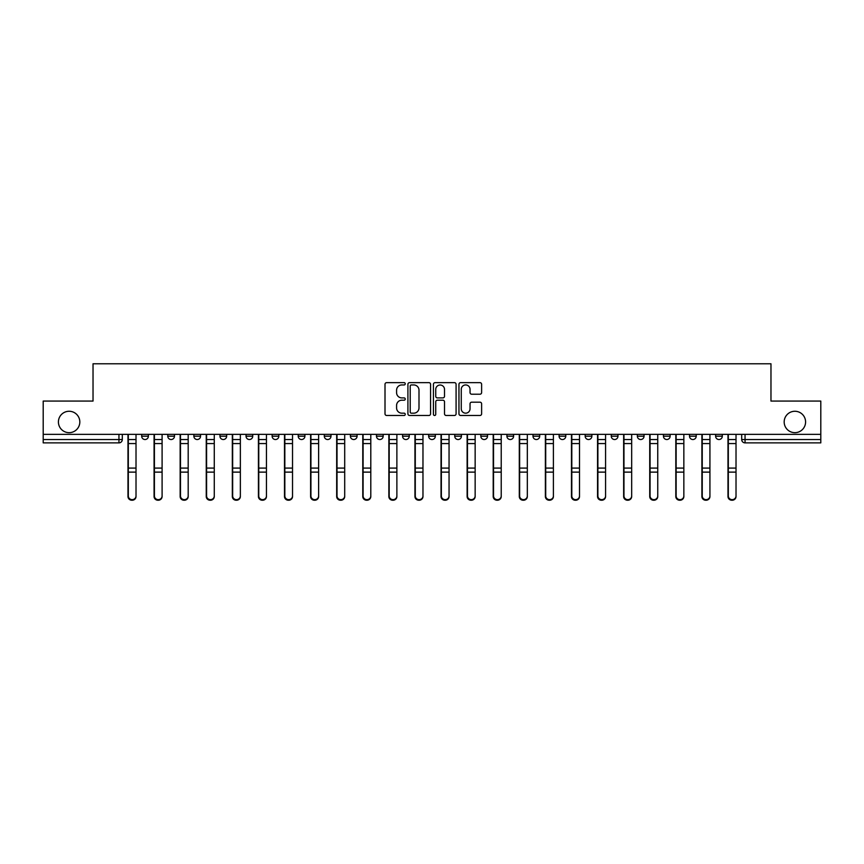 <?xml version="1.0" encoding="UTF-8"?>
<svg xmlns="http://www.w3.org/2000/svg" width="864" height="864" viewBox="0 0 864 864"><rect width="100%" height="100%" fill="white"/><g stroke="black" fill="none" stroke-linecap="round" stroke-linejoin="round"><path stroke-width="1.3" d="M405.248 383.789A1.145 1.145 0 0 0 404.093 382.644L386.651 382.644A1.642 1.642 0 0 0 385.009 384.286L385.009 413.834A1.642 1.642 0 0 0 386.651 415.476L404.093 415.476A1.145 1.145 0 0 0 405.248 414.32A1.145 1.145 0 0 0 404.093 413.176L401.836 413.176A5.249 5.249 0 0 1 396.587 407.927L396.587 405.464A5.249 5.249 0 0 1 401.836 400.205L404.093 400.205A1.145 1.145 0 0 0 405.248 399.06A1.145 1.145 0 0 0 404.093 397.904L401.836 397.904A5.249 5.249 0 0 1 396.587 392.656L396.587 390.193A5.249 5.249 0 0 1 401.836 384.944L404.093 384.944A1.145 1.145 0 0 0 405.248 383.789M784.177 421.967A10.703 10.703 0 0 0 794.88 432.67A10.703 10.703 0 0 0 805.583 421.967A10.703 10.703 0 0 0 794.88 411.264A10.703 10.703 0 0 0 784.177 421.967M58.417 421.967A10.703 10.703 0 0 0 69.12 432.67A10.703 10.703 0 0 0 79.823 421.967A10.703 10.703 0 0 0 69.12 411.264A10.703 10.703 0 0 0 58.417 421.967M663.444 436.18L663.444 434.344L663.444 436.18A3.348 3.348 0 0 0 666.781 439.528A3.348 3.348 0 0 1 663.444 436.18L670.129 436.18A3.348 3.348 0 0 1 666.781 439.528A3.348 3.348 0 0 0 670.129 436.18L670.129 434.344L670.129 436.18M428.652 434.344L428.652 436.18L435.348 436.18A3.348 3.348 0 0 1 432 439.528A3.348 3.348 0 0 1 428.652 436.18L428.652 434.344M350.395 434.344L350.395 436.18L357.08 436.18A3.348 3.348 0 0 1 353.743 439.528A3.348 3.348 0 0 1 350.395 436.18L350.395 434.344M298.22 434.344L298.22 436.18L304.906 436.18A3.348 3.348 0 0 1 301.568 439.528A3.348 3.348 0 0 1 298.22 436.18L298.22 434.344M272.128 434.344L272.128 436.18L278.824 436.18A3.348 3.348 0 0 1 275.476 439.528A3.348 3.348 0 0 1 272.128 436.18L272.128 434.344M219.953 434.344L219.953 436.18L226.649 436.18A3.348 3.348 0 0 1 223.301 439.528A3.348 3.348 0 0 1 219.953 436.18L219.953 434.344M479.974 394.211A1.642 1.642 0 0 0 481.615 392.58L481.615 384.286A1.642 1.642 0 0 0 479.974 382.644L460.598 382.644A1.642 1.642 0 0 0 458.957 384.286L458.957 413.834A1.642 1.642 0 0 0 460.598 415.476L479.974 415.476A1.642 1.642 0 0 0 481.615 413.834L481.615 403.823A1.642 1.642 0 0 0 479.974 402.181L471.679 402.181A1.642 1.642 0 0 0 470.038 403.823L470.038 408.78A4.396 4.396 0 0 1 465.653 413.176A4.396 4.396 0 0 1 461.257 408.78L461.257 389.329A4.396 4.396 0 0 1 465.653 384.944A4.396 4.396 0 0 1 470.038 389.329L470.038 392.58A1.642 1.642 0 0 0 471.679 394.211L479.974 394.211M43.2 434.344L43.2 401.069L93.031 401.069L93.031 363.776L770.969 363.776L770.969 401.069L820.8 401.069L820.8 434.344L43.2 434.344L43.2 439.528L122.299 439.528L122.299 434.344L122.299 439.528A3.348 3.348 0 0 1 118.951 442.876L43.2 442.876L43.2 439.528M430.564 384.286A1.642 1.642 0 0 0 428.922 382.644L409.558 382.644A1.642 1.642 0 0 0 407.916 384.286L407.916 413.834A1.642 1.642 0 0 0 409.558 415.476L428.922 415.476A1.642 1.642 0 0 0 430.564 413.834L430.564 384.286M435.078 382.644L454.442 382.644A1.642 1.642 0 0 1 456.084 384.286L456.084 413.834A1.642 1.642 0 0 1 454.442 415.476L446.159 415.476A1.642 1.642 0 0 1 444.517 413.834L444.517 401.846A1.642 1.642 0 0 0 442.876 400.205L437.378 400.205A1.642 1.642 0 0 0 435.737 401.846L435.737 414.32A1.145 1.145 0 0 1 434.581 415.476A1.145 1.145 0 0 1 433.436 414.32L433.436 384.286A1.642 1.642 0 0 1 435.078 382.644M741.701 434.344L741.701 439.528L820.8 439.528L820.8 442.876L745.049 442.876A3.348 3.348 0 0 1 741.701 439.528L741.701 434.344M820.8 434.344L820.8 439.528M722.304 434.344L722.304 436.18A3.348 3.348 0 0 1 718.956 439.528A3.348 3.348 0 0 1 715.619 436.18L722.304 436.18M715.619 434.344L715.619 436.18M689.526 434.344L689.526 436.18L696.222 436.18L696.222 434.344L696.222 436.18A3.348 3.348 0 0 1 692.874 439.528A3.348 3.348 0 0 1 689.526 436.18A3.348 3.348 0 0 0 692.874 439.528M637.351 434.344L637.351 436.18L644.047 436.18L644.047 434.344L644.047 436.18A3.348 3.348 0 0 1 640.699 439.528A3.348 3.348 0 0 1 637.351 436.18A3.348 3.348 0 0 0 640.699 439.528M617.954 436.18L617.954 434.344L617.954 436.18A3.348 3.348 0 0 1 614.606 439.528A3.348 3.348 0 0 1 611.269 436.18L617.954 436.18A3.348 3.348 0 0 1 614.606 439.528M611.269 434.344L611.269 436.18M591.872 434.344L591.872 436.18A3.348 3.348 0 0 1 588.524 439.528A3.348 3.348 0 0 1 585.176 436.18L591.872 436.18A3.348 3.348 0 0 1 588.524 439.528M585.176 434.344L585.176 436.18M565.78 434.344L565.78 436.18A3.348 3.348 0 0 1 562.432 439.528A3.348 3.348 0 0 1 559.094 436.18L565.78 436.18M559.094 434.344L559.094 436.18M539.698 434.344L539.698 436.18A3.348 3.348 0 0 1 536.35 439.528A3.348 3.348 0 0 1 533.002 436.18L539.698 436.18M533.002 434.344L533.002 436.18M513.605 434.344L513.605 436.18A3.348 3.348 0 0 1 510.257 439.528A3.348 3.348 0 0 1 506.92 436.18L513.605 436.18M506.92 434.344L506.92 436.18M487.523 434.344L487.523 436.18A3.348 3.348 0 0 1 484.175 439.528A3.348 3.348 0 0 1 480.827 436.18A3.348 3.348 0 0 0 484.175 439.528M480.827 434.344L480.827 436.18L487.523 436.18M461.43 434.344L461.43 436.18A3.348 3.348 0 0 1 458.082 439.528A3.348 3.348 0 0 1 454.745 436.18A3.348 3.348 0 0 0 458.082 439.528M454.745 434.344L454.745 436.18L461.43 436.18M435.348 434.344L435.348 436.18A3.348 3.348 0 0 1 432 439.528M409.255 434.344L409.255 436.18A3.348 3.348 0 0 1 405.918 439.528A3.348 3.348 0 0 1 402.57 436.18L409.255 436.18M402.57 434.344L402.57 436.18M383.173 434.344L383.173 436.18A3.348 3.348 0 0 1 379.825 439.528A3.348 3.348 0 0 1 376.477 436.18L383.173 436.18L383.173 434.344M376.477 434.344L376.477 436.18M357.08 434.344L357.08 436.18M330.998 434.344L330.998 436.18A3.348 3.348 0 0 1 327.65 439.528A3.348 3.348 0 0 1 324.302 436.18L330.998 436.18L330.998 434.344M324.302 434.344L324.302 436.18M304.906 434.344L304.906 436.18L304.906 434.344M278.824 436.18L278.824 434.344L278.824 436.18A3.348 3.348 0 0 1 275.476 439.528M252.731 434.344L252.731 436.18A3.348 3.348 0 0 1 249.394 439.528A3.348 3.348 0 0 1 246.046 436.18A3.348 3.348 0 0 0 249.394 439.528A3.348 3.348 0 0 0 252.731 436.18L252.731 434.344M246.046 434.344L246.046 436.18L252.731 436.18M226.649 434.344L226.649 436.18M200.556 434.344L200.556 436.18A3.348 3.348 0 0 1 197.219 439.528A3.348 3.348 0 0 1 193.871 436.18A3.348 3.348 0 0 0 197.219 439.528A3.348 3.348 0 0 0 200.556 436.18L193.871 436.18L193.871 434.344M167.778 434.344L167.778 436.18L174.474 436.18L174.474 434.344L174.474 436.18A3.348 3.348 0 0 1 171.126 439.528A3.348 3.348 0 0 1 167.778 436.18A3.348 3.348 0 0 0 171.126 439.528M148.381 434.344L148.381 436.18A3.348 3.348 0 0 1 145.044 439.528A3.348 3.348 0 0 1 141.696 436.18L148.381 436.18L148.381 434.344M141.696 434.344L141.696 436.18M411.361 384.944A1.145 1.145 0 0 0 410.206 386.089L410.206 412.031A1.145 1.145 0 0 0 411.361 413.176L413.737 413.176A5.249 5.249 0 0 0 418.997 407.927L418.997 390.193A5.249 5.249 0 0 0 413.737 384.944L411.361 384.944M444.517 389.416A4.396 4.396 0 0 0 440.122 385.02A4.396 4.396 0 0 0 435.737 389.416L435.737 396.263A1.642 1.642 0 0 0 437.378 397.904L442.876 397.904A1.642 1.642 0 0 0 444.517 396.263L444.517 389.416M127.98 434.344L127.98 496.519A3.845 3.704 180 0 0 131.998 500.224M136.015 495.947L136.015 496.519A3.845 3.704 180 0 1 132.16 500.234A3.845 3.704 180 0 1 128.315 496.519L128.315 495.947A3.845 3.704 0 0 0 132.16 499.651A3.845 3.704 0 0 0 136.015 495.947L136.015 472.122L128.315 472.122L128.315 495.947M128.315 434.344L128.315 472.122M136.015 434.344L136.015 472.122M154.073 434.344L154.073 496.519A3.845 3.704 180 0 0 158.08 500.224M180.155 434.344L180.155 496.519A3.845 3.704 180 0 0 184.172 500.224M162.097 495.947L162.097 496.519A3.845 3.704 180 0 1 158.252 500.234A3.845 3.704 180 0 1 154.408 496.519L154.408 495.947A3.845 3.704 0 0 0 158.252 499.651A3.845 3.704 0 0 0 162.097 495.947L162.097 472.122L154.408 472.122L154.408 495.947M154.408 434.344L154.408 472.122M162.097 434.344L162.097 472.122M188.19 495.947L188.19 496.519A3.845 3.704 180 0 1 184.334 500.234A3.845 3.704 180 0 1 180.49 496.519L180.49 495.947A3.845 3.704 0 0 0 184.334 499.651A3.845 3.704 0 0 0 188.19 495.947L188.19 472.122L180.49 472.122L180.49 495.947M180.49 434.344L180.49 472.122M188.19 434.344L188.19 472.122M206.248 434.344L206.248 496.519A3.845 3.704 180 0 0 210.254 500.224M232.33 434.344L232.33 496.519A3.845 3.704 180 0 0 236.347 500.224M258.422 434.344L258.422 496.519A3.845 3.704 180 0 0 262.429 500.224M214.272 495.947L214.272 496.519A3.845 3.704 180 0 1 210.427 500.234A3.845 3.704 180 0 1 206.582 496.519L206.582 495.947A3.845 3.704 0 0 0 210.427 499.651A3.845 3.704 0 0 0 214.272 495.947L214.272 472.122L206.582 472.122L206.582 495.947M206.582 434.344L206.582 472.122M214.272 434.344L214.272 472.122M240.354 495.947L240.354 496.519A3.845 3.704 180 0 1 236.509 500.234A3.845 3.704 180 0 1 232.664 496.519L232.664 495.947A3.845 3.704 0 0 0 236.509 499.651A3.845 3.704 0 0 0 240.354 495.947L240.354 472.122L232.664 472.122L232.664 495.947M232.664 434.344L232.664 472.122M240.354 434.344L240.354 472.122M266.447 495.947L266.447 496.519A3.845 3.704 180 0 1 262.602 500.234A3.845 3.704 180 0 1 258.757 496.519L258.757 495.947A3.845 3.704 0 0 0 262.602 499.651A3.845 3.704 0 0 0 266.447 495.947L266.447 472.122L258.757 472.122L258.757 495.947M258.757 434.344L258.757 472.122M266.447 434.344L266.447 472.122M284.504 434.344L284.504 496.519A3.845 3.704 180 0 0 288.522 500.224M292.529 495.947L292.529 496.519A3.845 3.704 180 0 1 288.684 500.234A3.845 3.704 180 0 1 284.839 496.519L284.839 495.947A3.845 3.704 0 0 0 288.684 499.651A3.845 3.704 0 0 0 292.529 495.947L292.529 472.122L284.839 472.122L284.839 495.947M284.839 434.344L284.839 472.122M292.529 434.344L292.529 472.122M310.597 434.344L310.597 496.519A3.845 3.704 180 0 0 314.604 500.224M318.622 495.947L318.622 496.519A3.845 3.704 180 0 1 314.777 500.234A3.845 3.704 180 0 1 310.932 496.519L310.932 495.947A3.845 3.704 0 0 0 314.777 499.651A3.845 3.704 0 0 0 318.622 495.947L318.622 472.122L310.932 472.122L310.932 495.947M310.932 434.344L310.932 472.122M318.622 434.344L318.622 472.122M336.679 434.344L336.679 496.519A3.845 3.704 180 0 0 340.697 500.224M344.704 495.947L344.704 496.519A3.845 3.704 180 0 1 340.859 500.234A3.845 3.704 180 0 1 337.014 496.519L337.014 495.947A3.845 3.704 0 0 0 340.859 499.651A3.845 3.704 0 0 0 344.704 495.947L344.704 472.122L337.014 472.122L337.014 495.947M337.014 434.344L337.014 472.122M344.704 434.344L344.704 472.122M362.772 434.344L362.772 496.519A3.845 3.704 180 0 0 366.779 500.224M370.796 495.947L370.796 496.519A3.845 3.704 180 0 1 366.952 500.234A3.845 3.704 180 0 1 363.107 496.519L363.107 495.947A3.845 3.704 0 0 0 366.952 499.651A3.845 3.704 0 0 0 370.796 495.947L370.796 472.122L363.107 472.122L363.107 495.947M363.107 434.344L363.107 472.122M370.796 434.344L370.796 472.122M388.854 434.344L388.854 496.519A3.845 3.704 180 0 0 392.872 500.224M396.878 495.947L396.878 496.519A3.845 3.704 180 0 1 393.034 500.234A3.845 3.704 180 0 1 389.189 496.519L389.189 495.947A3.845 3.704 0 0 0 393.034 499.651A3.845 3.704 0 0 0 396.878 495.947L396.878 472.122L389.189 472.122L389.189 495.947M389.189 434.344L389.189 472.122M396.878 434.344L396.878 472.122M414.947 434.344L414.947 496.519A3.845 3.704 180 0 0 418.954 500.224M422.971 495.947L422.971 496.519A3.845 3.704 180 0 1 419.126 500.234A3.845 3.704 180 0 1 415.282 496.519L415.282 495.947A3.845 3.704 0 0 0 419.126 499.651A3.845 3.704 0 0 0 422.971 495.947L422.971 472.122L415.282 472.122L415.282 495.947M415.282 434.344L415.282 472.122M422.971 434.344L422.971 472.122M441.029 434.344L441.029 496.519A3.845 3.704 180 0 0 445.046 500.224M449.053 495.947L449.053 496.519A3.845 3.704 180 0 1 445.208 500.234A3.845 3.704 180 0 1 441.364 496.519L441.364 495.947A3.845 3.704 0 0 0 445.208 499.651A3.845 3.704 0 0 0 449.053 495.947L449.053 472.122L441.364 472.122L441.364 495.947M441.364 434.344L441.364 472.122M449.053 434.344L449.053 472.122M467.122 434.344L467.122 496.519A3.845 3.704 180 0 0 471.128 500.224M475.146 495.947L475.146 496.519A3.845 3.704 180 0 1 471.301 500.234A3.845 3.704 180 0 1 467.456 496.519L467.456 495.947A3.845 3.704 0 0 0 471.301 499.651A3.845 3.704 0 0 0 475.146 495.947L475.146 472.122L467.456 472.122L467.456 495.947M467.456 434.344L467.456 472.122M475.146 434.344L475.146 472.122M493.204 434.344L493.204 496.519A3.845 3.704 180 0 0 497.221 500.224M501.228 495.947L501.228 496.519A3.845 3.704 180 0 1 497.383 500.234A3.845 3.704 180 0 1 493.538 496.519L493.538 495.947A3.845 3.704 0 0 0 497.383 499.651A3.845 3.704 0 0 0 501.228 495.947L501.228 472.122L493.538 472.122L493.538 495.947M493.538 434.344L493.538 472.122M501.228 434.344L501.228 472.122M519.296 434.344L519.296 496.519A3.845 3.704 180 0 0 523.303 500.224M527.321 495.947L527.321 496.519A3.845 3.704 180 0 1 523.476 500.234A3.845 3.704 180 0 1 519.631 496.519L519.631 495.947A3.845 3.704 0 0 0 523.476 499.651A3.845 3.704 0 0 0 527.321 495.947L527.321 472.122L519.631 472.122L519.631 495.947M519.631 434.344L519.631 472.122M527.321 434.344L527.321 472.122M545.378 434.344L545.378 496.519A3.845 3.704 180 0 0 549.396 500.224M553.403 495.947L553.403 496.519A3.845 3.704 180 0 1 549.558 500.234A3.845 3.704 180 0 1 545.713 496.519L545.713 495.947A3.845 3.704 0 0 0 549.558 499.651A3.845 3.704 0 0 0 553.403 495.947L553.403 472.122L545.713 472.122L545.713 495.947M545.713 434.344L545.713 472.122M553.403 434.344L553.403 472.122M571.471 434.344L571.471 496.519A3.845 3.704 180 0 0 575.478 500.224M579.496 495.947L579.496 496.519A3.845 3.704 180 0 1 575.651 500.234A3.845 3.704 180 0 1 571.806 496.519L571.806 495.947A3.845 3.704 0 0 0 575.651 499.651A3.845 3.704 0 0 0 579.496 495.947L579.496 472.122L571.806 472.122L571.806 495.947M571.806 434.344L571.806 472.122M579.496 434.344L579.496 472.122M597.553 434.344L597.553 496.519A3.845 3.704 180 0 0 601.571 500.224M605.578 495.947L605.578 496.519A3.845 3.704 180 0 1 601.733 500.234A3.845 3.704 180 0 1 597.888 496.519L597.888 495.947A3.845 3.704 0 0 0 601.733 499.651A3.845 3.704 0 0 0 605.578 495.947L605.578 472.122L597.888 472.122L597.888 495.947M597.888 434.344L597.888 472.122M605.578 434.344L605.578 472.122M623.646 434.344L623.646 496.519A3.845 3.704 180 0 0 627.653 500.224M631.67 495.947L631.67 496.519A3.845 3.704 180 0 1 627.826 500.234A3.845 3.704 180 0 1 623.97 496.519L623.97 495.947A3.845 3.704 0 0 0 627.826 499.651A3.845 3.704 0 0 0 631.67 495.947L631.67 472.122L623.97 472.122L623.97 495.947M623.97 434.344L623.97 472.122M631.67 434.344L631.67 472.122M649.728 434.344L649.728 496.519A3.845 3.704 180 0 0 653.746 500.224M657.752 495.947L657.752 496.519A3.845 3.704 180 0 1 653.908 500.234A3.845 3.704 180 0 1 650.063 496.519L650.063 495.947A3.845 3.704 0 0 0 653.908 499.651A3.845 3.704 0 0 0 657.752 495.947L657.752 472.122L650.063 472.122L650.063 495.947M650.063 434.344L650.063 472.122M657.752 434.344L657.752 472.122M675.81 434.344L675.81 496.519A3.845 3.704 180 0 0 679.828 500.224M683.845 495.947L683.845 496.519A3.845 3.704 180 0 1 680 500.234A3.845 3.704 180 0 1 676.145 496.519L676.145 495.947A3.845 3.704 0 0 0 680 499.651A3.845 3.704 0 0 0 683.845 495.947L683.845 472.122L676.145 472.122L676.145 495.947M676.145 434.344L676.145 472.122M683.845 434.344L683.845 472.122M701.903 434.344L701.903 496.519A3.845 3.704 180 0 0 705.92 500.224M709.927 495.947L709.927 496.519A3.845 3.704 180 0 1 706.082 500.234A3.845 3.704 180 0 1 702.238 496.519L702.238 495.947A3.845 3.704 0 0 0 706.082 499.651A3.845 3.704 0 0 0 709.927 495.947L709.927 472.122L702.238 472.122L702.238 495.947M702.238 434.344L702.238 472.122M709.927 434.344L709.927 472.122M727.985 434.344L727.985 496.519A3.845 3.704 180 0 0 732.002 500.224M736.02 495.947L736.02 496.519A3.845 3.704 180 0 1 732.175 500.234A3.845 3.704 180 0 1 728.32 496.519L728.32 495.947A3.845 3.704 0 0 0 732.175 499.651A3.845 3.704 0 0 0 736.02 495.947L736.02 472.122L728.32 472.122L728.32 495.947M728.32 434.344L728.32 472.122M736.02 434.344L736.02 472.122M118.951 434.344L118.951 442.876M745.049 434.344L745.049 442.876M127.98 439.528L136.015 439.528M136.015 468.094L128.315 468.094M136.015 443.567L128.315 443.567M154.073 439.528L162.097 439.528M180.155 439.528L188.19 439.528M162.097 468.094L154.408 468.094M162.097 443.567L154.408 443.567M188.19 468.094L180.49 468.094M188.19 443.567L180.49 443.567M206.248 439.528L214.272 439.528M232.33 439.528L240.354 439.528M258.422 439.528L266.447 439.528M214.272 468.094L206.582 468.094M214.272 443.567L206.582 443.567M240.354 468.094L232.664 468.094M240.354 443.567L232.664 443.567M266.447 468.094L258.757 468.094M266.447 443.567L258.757 443.567M284.504 439.528L292.529 439.528M292.529 468.094L284.839 468.094M292.529 443.567L284.839 443.567M310.597 439.528L318.622 439.528M318.622 468.094L310.932 468.094M318.622 443.567L310.932 443.567M336.679 439.528L344.704 439.528M344.704 468.094L337.014 468.094M344.704 443.567L337.014 443.567M362.772 439.528L370.796 439.528M370.796 468.094L363.107 468.094M370.796 443.567L363.107 443.567M388.854 439.528L396.878 439.528M396.878 468.094L389.189 468.094M396.878 443.567L389.189 443.567M414.947 439.528L422.971 439.528M422.971 468.094L415.282 468.094M422.971 443.567L415.282 443.567M441.029 439.528L449.053 439.528M449.053 468.094L441.364 468.094M449.053 443.567L441.364 443.567M467.122 439.528L475.146 439.528M475.146 468.094L467.456 468.094M475.146 443.567L467.456 443.567M493.204 439.528L501.228 439.528M501.228 468.094L493.538 468.094M501.228 443.567L493.538 443.567M519.296 439.528L527.321 439.528M527.321 468.094L519.631 468.094M527.321 443.567L519.631 443.567M545.378 439.528L553.403 439.528M553.403 468.094L545.713 468.094M553.403 443.567L545.713 443.567M571.471 439.528L579.496 439.528M579.496 468.094L571.806 468.094M579.496 443.567L571.806 443.567M597.553 439.528L605.578 439.528M605.578 468.094L597.888 468.094M605.578 443.567L597.888 443.567M623.646 439.528L631.67 439.528M631.67 468.094L623.97 468.094M631.67 443.567L623.97 443.567M649.728 439.528L657.752 439.528M657.752 468.094L650.063 468.094M657.752 443.567L650.063 443.567M675.81 439.528L683.845 439.528M683.845 468.094L676.145 468.094M683.845 443.567L676.145 443.567M701.903 439.528L709.927 439.528M709.927 468.094L702.238 468.094M709.927 443.567L702.238 443.567M727.985 439.528L736.02 439.528M736.02 468.094L728.32 468.094M736.02 443.567L728.32 443.567"/></g></svg>
